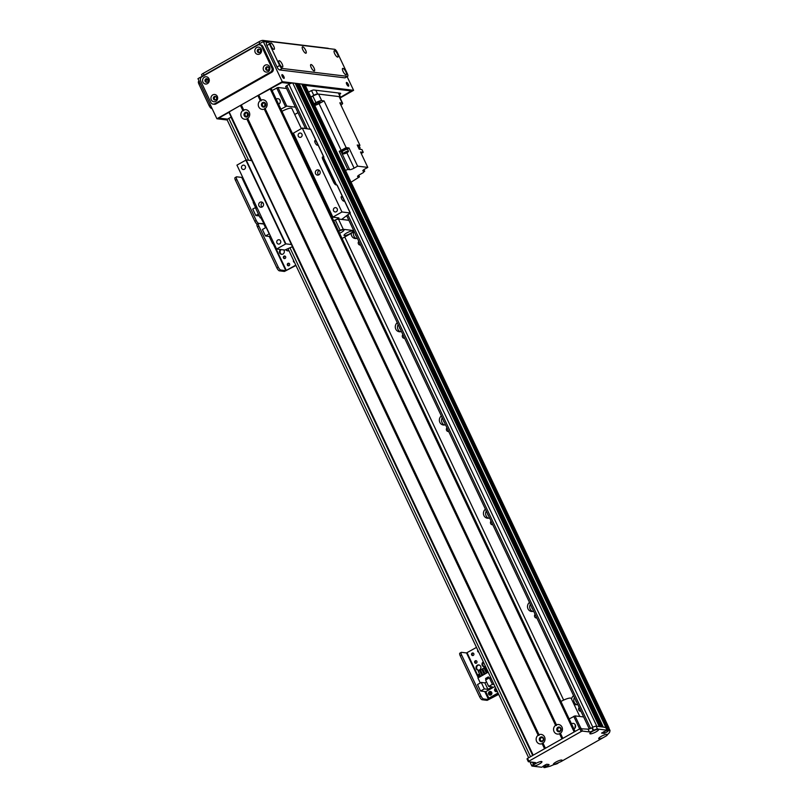 <?xml version="1.0" encoding="UTF-8"?>
<svg xmlns="http://www.w3.org/2000/svg" width="808" height="808" viewBox="0 0 808 808"><rect width="100%" height="100%" fill="white"/><g stroke="black" fill="none" stroke-linecap="round" stroke-linejoin="round"><path stroke-width="1.21" d="M574.438 697.506A5.02 4.636 -83.1 0 0 576.72 704.707M575.73 700.243A2.909 2.687 -83.1 0 0 576.69 702.263M577.72 704.435A5.02 4.636 96.9 0 1 573.943 704.162M571.599 699.193A5.02 4.636 96.9 0 1 573.569 695.658M530.371 604.263A5.02 4.636 -83.1 0 0 532.644 611.464M531.664 607A2.909 2.687 -83.1 0 0 532.624 609.03M533.644 611.202A5.02 4.636 96.9 0 1 529.492 602.425M486.295 511.02A5.02 4.636 -83.1 0 0 488.577 518.231M487.588 513.757A2.909 2.687 -83.1 0 0 488.547 515.787M489.577 517.958A5.02 4.636 96.9 0 1 485.426 509.181M442.218 417.786A5.02 4.636 -83.1 0 0 444.501 424.988M443.511 420.524A2.909 2.687 -83.1 0 0 444.471 422.554M445.501 424.725A5.02 4.636 96.9 0 1 441.35 415.948M398.142 324.543A5.02 4.636 -83.1 0 0 400.425 331.755M399.435 327.28A2.909 2.687 -83.1 0 0 400.394 329.31M401.424 331.482A5.02 4.636 96.9 0 1 397.273 322.705M353.833 231.795A5.02 4.636 -83.1 0 0 356.348 238.512M355.369 234.047A2.909 2.687 -83.1 0 0 356.328 236.077M357.348 238.249A5.02 4.636 96.9 0 1 351.197 233.33M344.753 236.986L563.651 700.082M608.879 728.079A147.894 32.027 154.7 0 0 608.939 727.786L608.03 727.655L303.929 84.315L302.253 85.123M605.768 727.533L603.293 727.089L299.192 83.739L297.97 84.345M601.707 726.887L297.607 83.557L601.687 726.887L600.879 726.796L296.768 83.446L295.556 84.052M292.738 82.961L295.183 83.264L599.263 726.594L596.849 726.301L292.738 82.961A3.171 0.687 154.7 0 0 288.921 84.295L285.638 86.527L305.454 128.452M360.55 245.016A2.182 2.02 96.9 0 1 358.813 241.35M404.626 338.249A2.182 2.02 96.9 0 1 402.889 334.583M448.703 431.492A2.182 2.02 96.9 0 1 446.965 427.826M492.769 524.725A2.182 2.02 96.9 0 1 491.042 521.059M536.845 617.969A2.182 2.02 96.9 0 1 535.108 614.302M580.922 711.212A2.182 2.02 96.9 0 1 579.185 707.535M231.179 117.039L228.795 118.392A3.171 0.687 154.7 0 0 227.139 119.887L246.087 159.974M297.576 83.547L296.768 83.446M301.738 84.113L299.192 83.739M608.939 727.776L304.828 84.426L608.929 727.766L304.828 84.426L303.929 84.315M276.195 99.132A2.909 2.687 96.9 0 1 280.255 101.02A2.909 2.687 96.9 0 1 278.609 104.242M265.256 103.808A1.717 1.586 -83.1 0 0 264.994 105.979M264.63 106.262A1.717 1.586 96.9 0 1 262.348 104.555A1.717 1.586 96.9 0 1 265.479 104.424A1.717 1.586 96.9 0 1 264.63 106.262M247.834 113.696A1.717 1.586 -83.1 0 0 247.571 115.857M247.208 116.14A1.717 1.586 96.9 0 1 244.925 114.443A1.717 1.586 96.9 0 1 248.046 114.312A1.717 1.586 96.9 0 1 247.208 116.14M294.708 114.504L297.98 112.645M295.385 107.151L286.769 106.111L280.921 109.141M272.114 90.496L277.952 87.466L286.567 88.506M277.952 87.466L286.769 106.111M276.679 87.91L285.487 106.555M557.924 763.358A4.808 1.04 -25.3 0 1 553.783 764.53A4.808 1.04 -25.3 0 1 553.419 764.075A4.808 1.04 -25.3 0 1 557.308 761.348A4.808 1.04 -25.3 0 1 561.893 760.075A4.808 1.04 -25.3 0 1 560.974 761.621L550.248 766.176A147.894 32.027 154.7 0 1 544.693 767.6L543.875 767.479L543.582 765.873M528.341 761.601L526.998 758.894L527.553 758.389L579.841 728.745L588.042 729.139A3.171 0.687 154.7 0 0 591.87 727.796L592.304 727.553A3.171 0.687 -25.3 0 1 596.122 726.22L605.657 727.372L606.98 730.169L597.445 729.008A3.171 0.687 154.7 0 0 593.628 730.351L593.183 730.594A3.171 0.687 -25.3 0 1 589.365 731.937L582.437 731.089L581.154 731.543L528.876 761.187L528.412 761.732L535.34 762.57A3.171 0.687 -25.3 0 1 535.593 762.702A3.171 0.687 -25.3 0 1 533.937 764.196L533.502 764.449A3.171 0.687 154.7 0 0 531.846 765.944L530.523 763.146A3.171 0.687 -25.3 0 1 531.452 762.096M606.232 728.462L607.192 727.917L608.515 730.715L607.555 731.26L606.212 728.473M560.974 761.621L603.233 737.654A4.808 1.04 -25.3 0 1 599.102 738.835A4.808 1.04 -25.3 0 1 598.728 738.381A4.808 1.04 -25.3 0 1 602.616 735.644A4.808 1.04 -25.3 0 1 607.202 734.381A4.808 1.04 -25.3 0 1 606.283 735.926L609.495 732.573A147.894 32.027 154.7 0 0 610.04 730.533L609.272 730.442L607.949 727.644L607.192 727.917M607.949 727.644L608.717 727.735L610.04 730.533M543.511 766.267L541.623 767.226L532.098 766.075A3.171 0.687 154.7 0 1 531.846 765.944M608.515 730.715L609.272 730.442M607.636 731.624L604.212 733.432L601.546 733.088L607.03 730.19L605.707 727.392M548.925 764.52L546.693 764.247L543.128 766.216M549.076 764.833L546.289 766.418L545.511 764.772M545.168 764.974L546.289 766.418M545.905 766.55L544.895 765.125M544.541 765.327L545.541 766.509M545.168 766.64L544.208 767.186M533.613 765.994A4.808 1.04 -25.3 0 1 533.24 765.54A4.808 1.04 -25.3 0 1 537.138 762.803A4.808 1.04 -25.3 0 1 541.724 761.53A4.808 1.04 -25.3 0 1 539.199 764.085A4.808 1.04 -25.3 0 1 533.613 765.994M590.254 733.866A4.808 1.04 -25.3 0 1 589.88 733.411A4.808 1.04 -25.3 0 1 593.769 730.674A4.808 1.04 -25.3 0 1 598.354 729.412A4.808 1.04 -25.3 0 1 595.839 731.967A4.808 1.04 -25.3 0 1 590.254 733.866M606.283 735.926L603.233 737.654M281.224 249.601A2.636 2.434 -83.1 0 0 281.901 254.358M283.689 249.904A2.636 2.434 96.9 0 1 281.578 254.338A2.636 2.434 96.9 0 1 280.578 249.521M286.476 249.601A2.636 2.434 -83.1 0 0 288.001 250.894M288.951 250.662A2.636 2.434 96.9 0 1 285.981 249.803M285.012 256.116A1.303 1.202 -83.1 0 0 284.709 258.59M283.467 257.924A1.303 1.202 96.9 0 1 284.689 256.025A1.303 1.202 96.9 0 1 285.729 257.459A1.303 1.202 96.9 0 1 283.467 257.924M288.971 263.327A1.303 1.202 -83.1 0 0 288.668 265.802M287.426 265.135A1.303 1.202 96.9 0 1 288.648 263.236A1.303 1.202 96.9 0 1 289.688 264.671A1.303 1.202 96.9 0 1 287.426 265.135M294.486 262.358A1.303 1.202 96.9 0 1 293.567 260.418M290.688 254.318A1.303 1.202 96.9 0 1 290.314 253.54M257.358 224.22A3.171 1.01 60.4 0 0 257.116 224.26A3.171 1.01 60.4 0 0 257.469 226.866L276.861 267.892A3.171 1.01 60.4 0 0 279.396 270.842L284.436 271.448L295.95 265.468M257.469 226.866L258.863 226.078A3.171 1.01 -119.6 0 1 258.51 223.473A3.171 1.01 -119.6 0 1 258.752 223.432A3.171 1.01 -119.6 0 1 256.227 220.483L254.833 221.271A3.171 1.01 60.4 0 0 257.237 224.19M258.863 226.078L278.255 267.105L276.861 267.892M295.789 265.125L285.83 270.66L280.79 270.044A3.171 1.01 -119.6 0 1 278.255 267.105M261.56 218.059L264.57 223.705L258.752 223.432L263.792 224.038L265.539 227.725M264.559 223.584L266.317 227.401M273.67 242.844L272.549 243.481L274.053 243.662M272.549 243.481L269.216 236.441L270.337 235.805M265.468 235.987L269.216 233.855L266.155 227.381L262.408 229.502L265.468 235.987L269.216 236.441M540.37 740.128A1.717 1.586 96.9 0 1 541.986 737.633A1.717 1.586 96.9 0 1 543.35 739.522A1.717 1.586 96.9 0 1 540.37 740.128M557.803 730.25A1.717 1.586 96.9 0 1 559.419 727.745A1.717 1.586 96.9 0 1 560.782 729.634A1.717 1.586 96.9 0 1 557.803 730.25M569.165 718.928L575.003 715.888L583.629 716.938M574.942 728.109L575.336 724.988M571.488 723.827A2.909 2.687 96.9 0 1 575.569 725.847A2.909 2.687 96.9 0 1 573.902 728.937M573.731 716.332L579.649 728.846M575.003 715.888L580.881 728.321M559.56 733.765A4.808 4.434 96.9 0 1 555.571 725.332L556.419 725.554L556.439 724.837A4.808 4.434 96.9 0 1 560.429 733.27L559.56 733.765L561.974 738.876L545.42 748.259L543.006 743.158L542.128 743.653A4.808 4.434 96.9 0 1 538.148 735.219L538.986 735.432L539.017 734.725A4.808 4.434 96.9 0 1 543.006 743.158M560.893 728.301A2.373 2.192 -83.1 0 0 556.752 729.149A2.373 2.192 -83.1 0 0 560.722 730.745A2.373 2.192 -83.1 0 0 560.893 728.301M559.358 727.079A2.373 2.192 -83.1 0 0 558.783 731.785M264.267 109.07A4.808 4.434 96.9 0 1 260.277 100.636L261.125 100.849L261.146 100.142A4.808 4.434 96.9 0 1 265.135 108.575L264.267 109.07L555.571 725.332M265.6 103.606A2.373 2.192 -83.1 0 0 261.459 104.454A2.373 2.192 -83.1 0 0 265.428 106.05A2.373 2.192 -83.1 0 0 265.6 103.606M264.065 102.374A2.373 2.192 -83.1 0 0 263.489 107.09M246.834 118.948A4.808 4.434 96.9 0 1 242.855 110.514L243.693 110.736L243.723 110.019A4.808 4.434 96.9 0 1 247.713 118.453L246.834 118.948L538.148 735.219M248.167 113.484A2.373 2.192 -83.1 0 0 244.026 114.332A2.373 2.192 -83.1 0 0 247.995 115.938A2.373 2.192 -83.1 0 0 248.167 113.484M246.632 112.262A2.373 2.192 -83.1 0 0 246.066 116.968M543.461 738.189A2.373 2.192 -83.1 0 0 539.32 739.037A2.373 2.192 -83.1 0 0 543.289 740.633A2.373 2.192 -83.1 0 0 543.461 738.189M541.926 736.957A2.373 2.192 -83.1 0 0 541.36 741.673M261.125 100.849L258.499 95.304L271.145 88.456L575.084 731.442M260.277 100.636L257.863 95.526L258.499 95.304M556.419 725.554L264.691 108.403M261.146 100.142L258.732 95.031M556.439 724.837L265.135 108.575M242.855 110.514L240.441 105.414L257.863 95.526M532.937 755.339L228.836 112.08L240.441 105.414M542.128 743.653L544.541 748.753L533.219 755.177L229.108 111.837M243.693 110.736L241.077 105.181M545.127 748.42L542.562 742.986M243.723 110.019L241.309 104.919M539.017 734.725L247.713 118.453M270.064 88.607L574.175 731.957L562.843 738.381L560.429 733.27M562.56 738.542L559.984 733.098M538.986 735.432L247.268 118.281M256.944 207.454L255.793 208.494L260.196 217.827L261.348 216.776M261.974 218.109L260.196 217.827M579.76 716.464L571.216 698.395A7.918 1.717 154.7 0 0 566.6 698.88A7.918 1.717 154.7 0 0 560.924 701.485M294.173 137.107A5.02 1.091 -25.3 0 1 294.859 136.703L294.152 137.118M281.962 111.332A7.918 1.717 -25.3 0 1 291.86 108.474L301.374 128.583M293.859 136.512A7.918 1.717 -25.3 0 1 294.587 136.118M339.905 97.576A3.171 0.687 154.7 0 0 340.41 96.839A3.171 0.687 154.7 0 0 340.158 96.707L317.594 93.98A3.171 0.687 154.7 0 0 313.767 95.314L310.777 97.01M318.594 94.102A4.757 1.03 154.7 0 0 312.868 96.102L315.948 102.626A4.757 1.03 -25.3 0 1 321.685 100.626L318.594 94.102L339.148 96.586A4.757 1.03 154.7 0 1 339.532 96.778L342.612 103.303A4.757 1.03 -25.3 0 1 340.915 105.09M310.878 97.233L312.868 96.102M342.612 103.303A4.757 1.03 -25.3 0 0 342.239 103.111L339.845 102.828L359.944 145.339L358.954 145.218A3.121 0.677 154.7 0 0 358.803 145.188A3.121 0.677 154.7 0 0 358.59 145.177L357.217 145.016L359.196 149.207L361.923 149.541L363.246 152.338L360.519 152.005L367.791 167.387L357.601 166.155L354.116 168.135L346.824 152.712M345.43 170.326A5.07 1.101 154.7 0 0 347.834 169.468L339.239 151.288A5.07 1.101 154.7 0 0 341.158 150.359A401.424 86.931 -25.3 0 1 346.157 147.632L324.079 100.919L321.685 100.626M346.157 147.632L349.006 147.975L357.601 166.155M357.722 146.086A3.121 0.677 -25.3 0 1 359.116 145.834A3.121 0.677 -25.3 0 1 359.358 145.965A3.121 0.677 -25.3 0 1 359.308 146.218M358.59 145.177A3.121 0.677 154.7 0 0 357.419 145.44M359.358 145.965L359.055 145.309A3.121 0.677 154.7 0 0 358.954 145.218M359.944 145.339A401.424 86.931 -25.3 0 1 359.257 145.743M315.948 102.626L313.959 103.757M324.079 100.919A401.424 86.931 154.7 0 0 319.069 103.646A5.07 1.101 -25.3 0 1 314.756 105.434M341.774 151.349A3.171 0.687 -25.3 0 1 344.339 149.369A3.171 0.687 -25.3 0 1 347.501 148.632L347.278 148.167A3.171 0.687 154.7 0 0 344.117 148.904A3.171 0.687 154.7 0 0 341.552 150.874L341.774 151.349A3.171 0.687 -25.3 0 0 341.875 151.429A3.697 0.798 -25.3 0 1 341.057 151.51L349.652 169.69A3.697 0.798 154.7 0 0 354.116 168.135M347.521 148.813L349.006 147.975M339.239 151.288L341.057 151.51M351.046 182.214L359.479 176.871L357.641 176.215M367.791 167.387L364.741 169.114A3.697 0.798 154.7 0 0 362.812 170.872A3.697 0.798 154.7 0 0 363.105 171.023L364.711 171.215A5.07 1.101 154.7 0 0 363.428 172.548L359.51 174.781A3.697 0.798 154.7 0 0 357.57 176.528A3.697 0.798 154.7 0 0 357.863 176.679M349.652 169.69L347.834 169.468M359.479 176.871L358.712 175.265M364.711 171.215L363.954 169.609M363.246 152.338A401.424 86.931 -25.3 0 1 361.237 153.52M347.763 149.308L347.45 148.662A3.121 0.677 154.7 0 0 344.349 149.379A3.121 0.677 154.7 0 0 341.814 151.318L342.127 151.975A3.121 0.677 -25.3 0 1 344.652 150.036A3.121 0.677 -25.3 0 1 347.763 149.308A3.121 0.677 -25.3 0 1 347.713 149.571M348.5 151.248L347.622 149.379A2.959 0.636 154.7 0 0 344.673 150.066A2.959 0.636 154.7 0 0 342.269 151.904L343.147 153.773A2.959 0.636 -25.3 0 1 345.551 151.924A2.959 0.636 -25.3 0 1 348.5 151.248A2.959 0.636 -25.3 0 1 346.531 152.874A2.959 0.636 -25.3 0 1 343.38 153.894A2.959 0.636 -25.3 0 1 343.147 153.773M314.888 104.687A3.06 0.667 154.7 0 0 318.15 103.636A3.06 0.667 154.7 0 0 320.18 101.949A3.06 0.667 154.7 0 0 317.13 102.656A3.06 0.667 154.7 0 0 314.645 104.565A3.06 0.667 154.7 0 0 314.888 104.687M358.621 147.995A2.959 0.636 -25.3 0 1 360.095 147.894L359.217 146.026A2.959 0.636 154.7 0 0 357.742 146.127M360.095 147.894A2.959 0.636 -25.3 0 1 359.085 148.965M315.16 142.804A2.596 0.828 -119.6 0 1 314.868 140.673A2.596 0.828 -119.6 0 1 316.867 142.521A2.596 0.828 -119.6 0 1 317.433 145.188A2.596 0.828 -119.6 0 1 315.16 142.804M341.602 198.748A2.596 0.828 -119.6 0 1 341.309 196.617A2.596 0.828 -119.6 0 1 343.309 198.465A2.596 0.828 -119.6 0 1 343.875 201.131A2.596 0.828 -119.6 0 1 341.602 198.748M322.362 157.136L322.766 156.914A3.171 1.01 60.4 0 0 322.523 156.954A3.171 1.01 60.4 0 0 322.877 159.56L333.451 181.941A3.171 1.01 60.4 0 0 335.987 184.881L336.976 185.002L350.197 212.979L341.946 211.979L302.283 128.068L310.656 129.331M322.766 156.914L323.917 157.116L323.149 157.924L335.886 184.87M323.149 157.924L322.311 157.823M324.887 163.832A1.717 0.545 60.4 0 0 324.624 162.499A1.717 0.545 60.4 0 0 323.584 161.065M333.714 182.457A1.717 0.545 60.4 0 0 333.441 181.143A1.717 0.545 60.4 0 0 332.401 179.709M333.714 220.816L335.249 219.938A30.108 6.525 -25.3 0 1 338.441 219.049L348.874 220.311L341.723 219.382L350.197 212.979M251.783 160.63L246.208 159.954L236.936 165.125L276.599 249.046L284.85 250.036L292.456 246.682M308.747 166.084A5.02 4.636 -83.1 0 0 308 166.418M309.656 168.003A2.909 2.687 -83.1 0 0 308.878 168.276M311.302 173.407A2.909 2.687 -83.1 0 0 311.959 172.872M312.05 173.064A5.02 4.636 96.9 0 1 311.514 173.861M307.626 165.64A5.02 4.636 96.9 0 1 308.535 165.63M295.526 138.107A5.02 4.636 -83.1 0 0 294.779 138.441M296.435 140.026A2.909 2.687 -83.1 0 0 295.657 140.309M298.081 145.44A2.909 2.687 -83.1 0 0 298.738 144.895M298.829 145.087A5.02 4.636 96.9 0 1 298.293 145.894M294.405 137.663A5.02 4.636 96.9 0 1 295.314 137.653M293.395 133.108L332.896 217.17L293.233 133.259L302.283 128.068M341.946 211.979L333.058 217.019M319.938 171.256A2.636 2.434 96.9 0 1 317.443 175.114A2.636 2.434 96.9 0 1 315.342 172.195A2.636 2.434 96.9 0 1 319.938 171.256M337.189 208.767A2.182 2.02 96.9 0 1 335.128 211.959A2.182 2.02 96.9 0 1 333.391 209.545A2.182 2.02 96.9 0 1 337.189 208.767M301.929 134.178A2.182 2.02 96.9 0 1 299.869 137.36A2.182 2.02 96.9 0 1 298.132 134.956A2.182 2.02 96.9 0 1 301.929 134.178M293.233 133.259L332.896 217.17L338.926 217.938L336.269 219.635M291.446 244.541L285.87 243.864L276.599 249.046M280.558 240.885A2.182 2.02 96.9 0 1 278.487 244.077A2.182 2.02 96.9 0 1 276.75 241.663A2.182 2.02 96.9 0 1 280.558 240.885M245.299 166.297A2.182 2.02 96.9 0 1 243.228 169.488A2.182 2.02 96.9 0 1 241.491 167.074A2.182 2.02 96.9 0 1 245.299 166.297M319.241 170.367A2.636 2.434 -83.1 0 0 318.695 174.912M262.61 202.485A2.636 2.434 -83.1 0 0 262.055 207.03M263.297 203.374A2.636 2.434 96.9 0 1 260.802 207.232A2.636 2.434 96.9 0 1 258.701 204.323A2.636 2.434 96.9 0 1 263.297 203.374M245.824 160.085L285.487 243.996M346.622 233.017A5.02 1.091 -25.3 0 1 353.066 231.098A5.02 1.091 -25.3 0 1 348.995 234.229A5.02 1.091 -25.3 0 1 343.996 235.391A5.02 1.091 -25.3 0 1 346.622 233.017M338.683 231.32A5.02 1.091 -25.3 0 1 343.996 230.007A5.02 1.091 -25.3 0 1 339.602 233.28M342.077 238.501L353.803 231.856A30.108 6.525 154.7 0 0 354.076 231.32M338.441 219.049L343.289 229.31A30.108 6.525 154.7 0 0 340.097 230.189L335.249 219.938M340.097 230.189L338.562 231.068M353.722 230.573L343.289 229.31M235.32 177.598A3.171 1.01 60.4 0 0 235.078 177.639A3.171 1.01 60.4 0 0 235.441 180.255L254.833 221.271M235.441 180.255L236.835 179.457A3.171 1.01 -119.6 0 1 236.471 176.851A3.171 1.01 -119.6 0 1 236.714 176.811L241.754 177.417L253.5 202.252M236.835 179.457L256.227 220.483M266.004 227.462L260.923 217.978M242.572 177.063L241.754 177.417M264.135 222.685L261.913 218.099M256.702 206.939L252.732 209.04L255.793 215.514L259.307 215.948M254.278 201.818L253.156 202.454L255.52 207.454M255.793 215.514L258.409 214.039M256.479 206.909L256.782 207.545M479.094 665.004A2.636 2.434 -83.1 0 0 478.467 670.206M480.639 666.327A2.636 2.434 96.9 0 1 478.144 670.185A2.636 2.434 96.9 0 1 476.043 667.267A2.636 2.434 96.9 0 1 480.639 666.327M483.527 662.297A2.636 2.434 -83.1 0 0 484.568 666.741M485.527 666.509A2.636 2.434 96.9 0 1 483.325 661.853M481.962 658.975A1.303 1.202 96.9 0 1 481.598 658.197M491.607 692.244A1.303 1.202 -83.1 0 0 491.315 694.658M491.254 694.718A1.303 1.202 96.9 0 1 490.254 692.698A1.303 1.202 96.9 0 1 491.557 692.163M478.71 652.096A1.303 1.202 96.9 0 1 477.791 650.157M473.195 653.066A1.303 1.202 -83.1 0 0 472.892 655.54M471.65 654.874A1.303 1.202 96.9 0 1 472.882 652.975A1.303 1.202 96.9 0 1 473.912 654.409A1.303 1.202 96.9 0 1 471.65 654.874M497.223 691.254A1.303 1.202 96.9 0 1 496.304 689.315M476.286 660.772A1.303 1.202 -83.1 0 0 475.983 663.247M474.74 662.58A1.303 1.202 96.9 0 1 475.973 660.681A1.303 1.202 96.9 0 1 477.003 662.116A1.303 1.202 96.9 0 1 474.74 662.58M460.095 653.116A3.171 1.01 60.4 0 0 459.853 653.157A3.171 1.01 60.4 0 0 460.217 655.763L479.609 696.789A3.171 1.01 60.4 0 0 482.134 699.738L487.174 700.344L498.688 694.365M460.217 655.763L461.61 654.975A3.171 1.01 -119.6 0 1 461.257 652.369A3.171 1.01 -119.6 0 1 461.489 652.329L466.529 652.935L478.275 677.771M461.61 654.975L481.002 696.001L479.609 696.789M498.526 694.021L488.567 699.556L483.527 698.95A3.171 1.01 -119.6 0 1 481.002 696.001M476.488 647.4L466.529 652.935M488.658 694.163A1.848 1.707 96.9 0 1 490.406 691.466A1.848 1.707 96.9 0 1 491.88 693.506A1.848 1.707 96.9 0 1 488.658 694.163M490.921 691.618A1.848 1.707 -83.1 0 0 490.496 695.102M497.263 691.335A1.848 1.707 96.9 0 1 494.759 690.699A1.848 1.707 96.9 0 1 495.728 688.103M496.051 688.78A1.848 1.707 -83.1 0 0 496.597 691.648M489.355 677.831L485.608 679.962L488.678 686.436L492.425 684.315L489.355 677.831L490.971 678.033M492.425 684.315L494.031 684.507M498.304 693.557L489.901 698.314L488.85 698.193L485.77 691.668L480.568 691.032L484.315 688.911L487.941 689.345L492.304 686.881L488.678 686.436M486.537 681.932L484.881 682.871L481.255 682.427L477.508 684.558L480.568 691.032M488.194 672.145L477.932 677.973L480.295 682.972M498.041 692.981L488.85 698.193M488.921 678.084L488.365 676.902L485.578 678.478L486.133 679.659M479.508 673.943L478.488 674.518L479.659 676.993M480.901 673.145L481.719 672.68M483.113 671.892L483.931 671.428M485.325 670.64L486.143 670.175M480.679 676.407L478.215 671.206L479.518 670.468L482.073 675.619M479.518 670.468L481.982 675.67M482.891 675.155L480.427 669.953L481.861 669.226L484.285 674.367M481.74 669.216L484.194 674.417M485.103 673.902L482.639 668.701L483.952 667.964L486.406 673.165M483.952 667.964L486.497 673.104M485.729 666.943L484.851 667.448L487.315 672.65M494.951 686.457L485.77 691.668M481.255 682.427L484.315 688.911M484.881 682.871L487.941 689.345M488.83 678.134L488.315 677.043L485.709 678.528L486.224 679.619M283.85 76.608A2.111 0.667 -119.6 0 1 284.083 78.346A2.111 0.667 -119.6 0 1 282.457 76.841A2.111 0.667 -119.6 0 1 282.002 74.669A2.111 0.667 -119.6 0 1 283.85 76.608M283.305 77.982A2.111 0.667 60.4 0 0 282.982 77.103A2.111 0.667 60.4 0 0 281.911 75.538M348.329 84.416A2.111 0.667 -119.6 0 1 348.571 86.153A2.111 0.667 -119.6 0 1 346.945 84.648A2.111 0.667 -119.6 0 1 346.481 82.477A2.111 0.667 -119.6 0 1 348.329 84.416M347.783 85.779A2.111 0.667 60.4 0 0 347.46 84.901A2.111 0.667 60.4 0 0 346.4 83.335M215.241 99.879A5.282 1.677 -119.6 0 1 214.544 99.182M207.424 78.891A1.717 1.586 -83.1 0 0 207.02 82.224M206.929 82.244A1.717 1.586 96.9 0 1 206.424 79.032A1.717 1.586 96.9 0 1 207.333 78.851M259.711 49.237A1.717 1.586 -83.1 0 0 259.307 52.57M259.206 52.591A1.717 1.586 96.9 0 1 258.701 49.389A1.717 1.586 96.9 0 1 259.62 49.197M268.084 66.953A1.717 1.586 -83.1 0 0 267.68 70.286M267.579 70.306A1.717 1.586 96.9 0 1 267.084 67.104A1.717 1.586 96.9 0 1 267.993 66.912M215.797 96.607A1.717 1.586 -83.1 0 0 215.393 99.94M215.302 99.96A1.717 1.586 96.9 0 1 214.797 96.748A1.717 1.586 96.9 0 1 215.716 96.566M305.121 85.052L352.318 90.769L339.996 97.758M206.101 79.921L208.272 80.184M227.361 119.412L218.19 118.301L228.906 112.231M270.902 88.405L281.79 82.234L290.971 83.345M302.041 84.678L302.849 84.779M347.127 76.639L353.601 90.324L282.265 81.689L216.908 118.756L227.189 119.998M340.097 97.98L353.601 90.324M267.913 42.157L263.307 41.592L197.96 78.659L216.908 118.756M263.307 41.592L282.265 81.689M219.069 117.806L219.645 117.483M219.695 117.584L228.957 112.342M575.054 731.452L271.104 88.436L281.962 82.547L290.385 83.567M227.654 119.15L219.231 118.13M305.272 85.375L351.278 90.94L339.936 97.647M308.494 92.193L309.989 91.344A3.171 0.687 154.7 0 1 313.817 90.001L340.41 93.223A3.171 0.687 154.7 0 1 340.663 93.354A3.171 0.687 154.7 0 1 339.37 94.637M202.232 76.235L201.586 74.861A3.171 0.687 -25.3 0 1 203.242 73.366L259.014 41.733A3.171 0.687 -25.3 0 1 262.832 40.4L328.119 48.298A3.171 0.687 -25.3 0 1 328.371 48.43L328.432 48.561M208.121 79.649A1.798 1.656 -83.1 0 0 204.99 80.285A1.798 1.656 -83.1 0 0 207.989 81.497A1.798 1.656 -83.1 0 0 208.121 79.649M208.939 78.699A3.646 3.363 96.9 0 1 205.747 84.042A3.646 3.363 96.9 0 1 203.111 78.467A3.646 3.363 96.9 0 1 208.939 78.699M207.101 78.75A1.798 1.656 -83.1 0 0 206.676 82.275M268.771 67.71A1.798 1.656 -83.1 0 0 265.64 68.347A1.798 1.656 -83.1 0 0 268.64 69.559A1.798 1.656 -83.1 0 0 268.771 67.71M269.589 66.761A3.646 3.363 96.9 0 1 266.398 72.104A3.646 3.363 96.9 0 1 263.761 66.529A3.646 3.363 96.9 0 1 269.589 66.761M267.751 66.822A1.798 1.656 -83.1 0 0 267.327 70.347M216.493 97.364A1.798 1.656 -83.1 0 0 213.363 98A1.798 1.656 -83.1 0 0 216.362 99.212A1.798 1.656 -83.1 0 0 216.493 97.364M217.312 96.415A3.646 3.363 96.9 0 1 214.12 101.758A3.646 3.363 96.9 0 1 211.484 96.182A3.646 3.363 96.9 0 1 217.312 96.415M215.473 96.465A1.798 1.656 -83.1 0 0 215.049 99.99M260.398 49.995A1.798 1.656 -83.1 0 0 257.267 50.631A1.798 1.656 -83.1 0 0 260.267 51.843A1.798 1.656 -83.1 0 0 260.398 49.995M261.216 49.046A3.646 3.363 96.9 0 1 258.025 54.389A3.646 3.363 96.9 0 1 255.389 48.813A3.646 3.363 96.9 0 1 261.216 49.046M259.378 49.106A1.798 1.656 -83.1 0 0 258.954 52.631M259.449 44.753L260.661 44.895A3.171 2.929 96.9 0 1 262.893 46.561L273.033 68.003A3.171 2.929 96.9 0 1 271.74 72.286L215.978 103.909A3.171 2.929 96.9 0 1 214.272 104.262L213.059 104.111A3.171 2.929 -83.1 0 0 214.766 103.767L270.529 72.134A3.171 2.929 -83.1 0 0 271.821 67.862L261.691 46.41A3.171 2.929 -83.1 0 0 257.752 45.096L201.98 76.73A3.171 2.929 -83.1 0 0 200.687 81.002L210.827 102.454A3.171 2.929 -83.1 0 0 213.059 104.111M212.08 108.535L211.595 108.474A3.171 1.01 -119.6 0 1 209.06 105.535L198.919 84.093A3.171 1.01 -119.6 0 1 198.566 81.477L199.142 81.153M313.999 67.912A3.646 1.161 -119.6 0 1 313.969 70.922A3.646 1.161 -119.6 0 1 311.605 68.306A3.646 1.161 -119.6 0 1 310.575 64.943A3.646 1.161 -119.6 0 1 311.939 64.993A3.646 1.161 -119.6 0 1 313.999 67.912M273.791 46.339A3.646 1.161 -119.6 0 1 273.75 49.349A3.646 1.161 -119.6 0 1 271.387 46.743A3.646 1.161 -119.6 0 1 270.367 43.38A3.646 1.161 -119.6 0 1 271.73 43.43A3.646 1.161 -119.6 0 1 273.791 46.339M345.844 71.76A3.646 1.161 -119.6 0 1 345.804 74.77A3.646 1.161 -119.6 0 1 343.44 72.165A3.646 1.161 -119.6 0 1 342.42 68.801A3.646 1.161 -119.6 0 1 343.784 68.852A3.646 1.161 -119.6 0 1 345.844 71.76M282.164 64.054A3.646 1.161 -119.6 0 1 282.133 67.064A3.646 1.161 -119.6 0 1 279.77 64.458A3.646 1.161 -119.6 0 1 278.74 61.095A3.646 1.161 -119.6 0 1 280.103 61.145A3.646 1.161 -119.6 0 1 282.164 64.054M337.461 54.045A3.646 1.161 -119.6 0 1 337.431 57.055A3.646 1.161 -119.6 0 1 335.067 54.449A3.646 1.161 -119.6 0 1 334.047 51.086A3.646 1.161 -119.6 0 1 335.411 51.136A3.646 1.161 -119.6 0 1 337.461 54.045M305.626 50.197A3.646 1.161 -119.6 0 1 305.596 53.207A3.646 1.161 -119.6 0 1 303.232 50.591A3.646 1.161 -119.6 0 1 302.202 47.228A3.646 1.161 -119.6 0 1 303.566 47.278A3.646 1.161 -119.6 0 1 305.626 50.197M345.248 77.608A3.171 1.01 -119.6 0 1 345.087 77.8A3.171 1.01 -119.6 0 1 344.844 77.841L279.558 69.932A3.171 1.01 -119.6 0 1 277.023 66.993L266.882 45.541A3.171 1.01 -119.6 0 1 266.529 42.935L269.145 41.45A3.171 1.01 60.4 0 0 269.498 44.066L279.639 65.509A3.171 1.01 60.4 0 0 282.174 68.448L347.46 76.356A3.171 1.01 60.4 0 0 347.703 76.316A3.171 1.01 60.4 0 0 347.349 73.7L337.209 52.257A3.171 1.01 60.4 0 0 334.674 49.318L269.387 41.41A3.171 1.01 60.4 0 0 269.145 41.45M301.707 84.042L605.818 727.392M298.809 83.87L602.829 727.028M296.385 83.578L600.405 726.735M288.921 84.295L310.05 129.007M323.574 157.611L336.502 184.951M350.026 213.554L592.85 727.261M230.977 117.16L251.51 160.59M292.244 246.783L532.704 755.47M286.739 85.527L307.121 128.654M347.925 214.968L590.628 728.422M605.859 727.432L606.323 728.412M303.283 84.537L607.364 727.816M228.795 118.392L248.581 160.237M290.001 247.884L530.523 756.702M543.875 767.479L543.37 766.408L543.885 767.428M606.909 730.351L607.394 731.381M596.122 726.22L597.445 729.008M604.071 731.563L604.849 733.21M532.452 762.217L533.502 764.449M533.038 762.287L533.937 764.196M527.553 758.389L528.876 761.187M579.841 728.745L581.154 731.543M581.114 728.301L582.437 731.089M588.042 729.139L589.365 731.937M591.87 727.796L593.183 730.594M592.304 727.553L593.628 730.351M603.485 731.896L604.212 733.432M279.396 270.842L280.79 270.044M273.003 243.531L285.83 270.66M273.639 243.612L286.335 270.478M574.761 731.624L270.7 88.385M313.767 95.314L311.534 90.587M340.158 96.707L338.401 92.981M317.594 93.98L315.827 90.243M342.239 103.111L339.148 96.586M319.069 103.646L341.158 150.359M310.535 129.058L323.756 157.035M246.208 159.954L285.87 243.864M338.077 217.806L338.38 218.443M242.269 177.245L253.964 201.99M482.134 699.738L483.527 698.95M484.78 691.547L488.567 699.556M467.044 652.753L478.74 677.508M485.416 691.618L489.082 699.375M262.832 40.4L263.408 41.612M259.014 41.733L259.863 43.551M203.242 73.366L204.101 75.174M271.821 67.862L273.033 68.003M271.74 72.286L270.529 72.134M215.978 103.909L214.766 103.767M262.893 46.561L261.691 46.41M198.919 84.093L200.192 83.376M209.06 105.535L210.322 104.818M282.174 68.448L279.558 69.932M279.639 65.509L277.023 66.993M269.498 44.066L266.882 45.541M344.844 77.841L347.46 76.356M301.748 84.062L605.859 727.412M295.183 83.264L599.284 726.594M346.723 215.766L589.295 728.927M288.082 248.824L528.664 757.763M530.664 762.005L530.906 762.52M607.384 731.402L606.899 730.361M526.998 758.894L528.321 761.692M258.51 223.473L257.116 224.26M532.906 755.359L228.836 112.08M340.41 96.839L338.603 93.001M310.696 129.149L323.917 157.116M337.148 185.093L350.369 213.059M236.471 176.851L235.078 177.639M461.257 652.369L459.853 653.157M345.087 77.8L347.703 76.316"/></g></svg>
